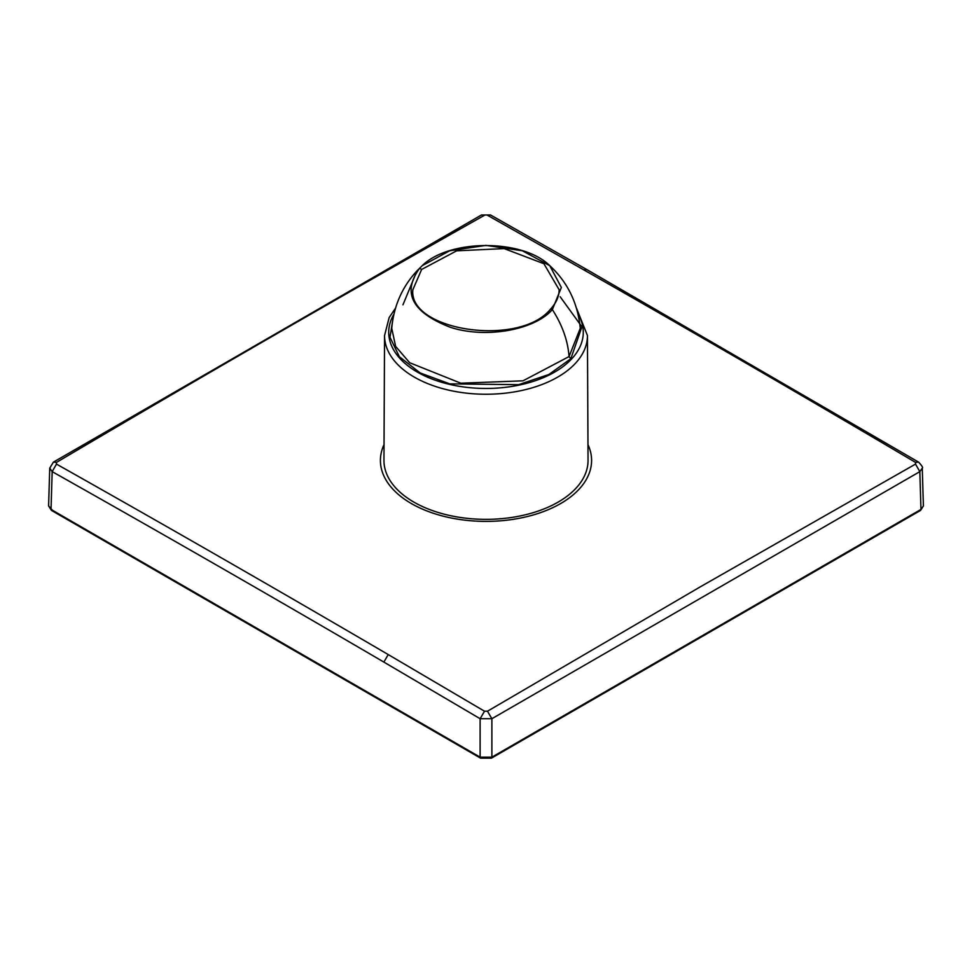 <?xml version="1.0" encoding="UTF-8"?>
<svg xmlns="http://www.w3.org/2000/svg" width="972" height="972" viewBox="0 0 972 972"><rect width="100%" height="100%" fill="white"/><g stroke="black" fill="none" stroke-linecap="round" stroke-linejoin="round"><path stroke-width="1.46" d="M587.44 335.51A101.44 58.563 -0 0 1 486 394.243A101.44 58.563 -0 0 1 384.56 335.51L383.952 460.266A102.06 58.915 -0 0 0 446.816 514.832A102.06 58.915 -0 0 0 558.159 502.099A102.06 58.915 -0 0 0 588.048 460.266L587.44 335.51L576.542 308.294M421.617 269.463L412.845 289.79C408.434 330.905 519.874 347.441 550.565 309.084L550.565 309.084C556.203 302.972 559.07 296.545 559.155 289.778L543.931 263.728L504.14 248.601L456.658 250.825L421.617 269.463L419.637 268.248C401.825 292.742 412.007 312.401 450.194 327.224C485.162 338.803 534.138 330.346 552.363 309.594L561.354 287.433L549.751 265.672L522.401 250.788L486 245.381L449.611 250.788L422.249 265.672L416.964 270.896L422.249 265.672C449.052 238.857 522.96 238.857 549.751 265.672C567.599 282.147 577.769 303.021 580.272 328.281L569.045 356.578C567.891 340.771 562.326 325.11 552.363 309.594L550.565 309.084M393.271 317.091L389.979 337.223L399.37 356.712L420.208 372.969L449.72 383.855L518.611 384.669L548.876 374.487L570.831 358.729L581.924 326.799L560.176 296.752M52.5 510.312L48.6 505.95L49.742 468.188M490.41 758.051L491.881 757.164L480.119 757.164L51.03 509.437L52.172 471.639A25131.497 14760.768 60.9 0 1 383.855 662.078L480.119 718.709L491.881 718.709L919.828 471.639L922.258 468.14C923.218 467.811 922.003 465.807 918.589 462.125L586.821 269.56L490.532 214.982L481.468 214.982L490.532 214.982M48.6 505.95L51.467 510.409L480.557 758.148L491.443 758.148L920.533 510.422L923.4 505.95L920.97 509.437L491.881 757.164L491.881 718.709L487.47 711.225L701.468 586.165L915.527 464.094L919.828 471.639L920.97 509.437L919.5 510.312M484.53 215.262A25137.73 14257.843 120.9 0 0 56.473 462.393L53.411 462.125L481.468 214.982M56.473 462.393L56.473 464.094L52.172 471.639L49.742 468.14L53.411 462.125M915.527 464.094L915.527 462.393A25137.73 14257.843 -120.9 0 0 583.759 269.839L586.821 269.56M56.473 464.094A25137.73 14764.425 60.9 0 1 388.241 654.581L484.53 711.225L480.119 718.709L480.119 757.164L481.59 758.051L480.119 757.164M915.527 462.393L918.589 462.125M402.955 304.831L416.964 270.896C402.214 286.813 393.806 305.937 391.728 328.293L395.628 346.384L409.662 362.726L460.862 383.211L523.021 380.817L569.045 356.578L570.831 358.729M393.891 314.223A97.285 56.169 -0 0 0 486 388.46A97.285 56.169 -0 0 0 578.109 314.223M384.025 444.617A105.596 60.969 -0 0 0 433.172 513.216A105.596 60.969 -0 0 0 560.662 503.545A105.596 60.969 -0 0 0 587.975 444.617M388.241 654.581L383.855 662.078M583.759 269.839L487.47 215.262M484.53 711.225L487.47 711.225M384.56 335.51L389.165 317.552L395.458 308.294M923.4 505.95L922.258 468.188"/></g></svg>
